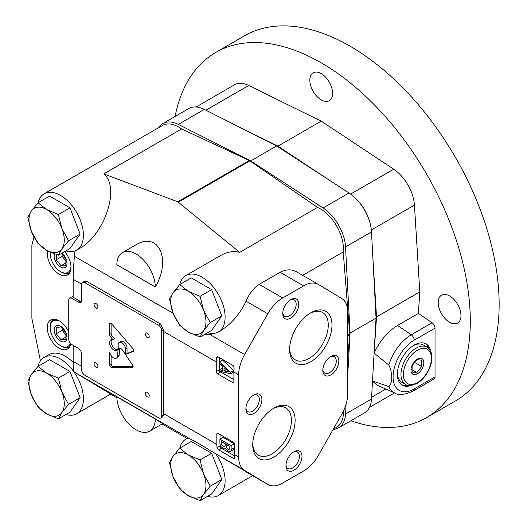 <?xml version="1.0" encoding="UTF-8"?>
<svg xmlns="http://www.w3.org/2000/svg" width="527" height="527" viewBox="0 0 527 527"><rect width="100%" height="100%" fill="white"/><g stroke="black" fill="none" stroke-linecap="round" stroke-linejoin="round"><path stroke-width="0.79" d="M69.959 371.443L49.597 359.691L38.03 366.37L31.363 374.519L27.845 380.856L31.363 394.881L38.03 407.094L46.633 413.879L58.392 418.846L69.959 412.167L80.137 397.687L69.959 371.443L58.392 378.122L46.633 373.156L38.03 366.37M58.392 418.846L61.903 412.516L68.569 404.367L80.137 397.687M68.569 404.367L61.903 392.154L58.392 378.122M46.633 413.879A24.934 14.4 60 0 1 31.363 394.881A24.934 14.4 60 0 1 31.363 374.519A24.934 14.4 60 0 1 46.633 373.156A24.934 14.4 60 0 1 61.903 392.154A24.934 14.4 60 0 1 61.903 412.516A24.934 14.4 60 0 1 46.633 413.879M69.959 207.836L49.597 196.084L38.03 202.763L31.363 210.912L27.845 217.249L31.363 231.274L38.03 243.487L46.633 250.272L58.392 255.239L69.959 248.56L80.137 234.08L69.959 207.836L58.392 214.515L46.633 209.548L38.03 202.763M58.392 255.239L61.903 248.909L68.569 240.76L80.137 234.08M68.569 240.76L61.903 228.547L58.392 214.515M46.633 250.272A24.934 14.4 60 0 1 31.363 231.274A24.934 14.4 60 0 1 31.363 210.912A24.934 14.4 60 0 1 46.633 209.548A24.934 14.4 60 0 1 61.903 228.547A24.934 14.4 60 0 1 61.903 248.909A24.934 14.4 60 0 1 46.633 250.272M211.643 289.639L191.281 277.887L179.714 284.567L173.047 292.716L169.536 299.046L173.047 313.078L179.714 325.291L188.323 332.076L200.076 337.043L211.643 330.363L221.827 315.877L211.643 289.639L200.076 296.319L188.323 291.352L179.714 284.567M200.076 337.043L203.593 330.712L210.253 322.557L221.827 315.877M210.253 322.557L203.593 310.35L200.076 296.319M188.323 332.076A24.934 14.4 60 0 1 173.047 313.078A24.934 14.4 60 0 1 173.047 292.716A24.934 14.4 60 0 1 188.323 291.352A24.934 14.4 60 0 1 203.593 310.35A24.934 14.4 60 0 1 203.593 330.712A24.934 14.4 60 0 1 188.323 332.076M211.643 453.246L191.281 441.494L179.714 448.174L173.047 456.323L169.536 462.653L173.047 476.685L179.714 488.898L188.323 495.683L200.076 500.65L211.643 493.97L221.827 479.484L211.643 453.246L200.076 459.926L188.323 454.959L179.714 448.174M200.076 500.65L203.593 494.319L210.253 486.164L221.827 479.484M210.253 486.164L203.593 473.957L200.076 459.926M188.323 495.683A24.934 14.4 60 0 1 173.047 476.685A24.934 14.4 60 0 1 173.047 456.323A24.934 14.4 60 0 1 188.323 454.959A24.934 14.4 60 0 1 203.593 473.957A24.934 14.4 60 0 1 203.593 494.319A24.934 14.4 60 0 1 188.323 495.683M65.888 250.911A32.529 18.781 -120 0 0 76.685 250.127L78.931 248.83C104.623 235.279 120.597 187.092 103.766 173.903L177.764 201.801L239.686 252.374C233.81 250.602 227.209 251.781 219.897 255.918L185.84 275.581A32.529 18.781 -120 0 0 179.76 284.54M74.992 250.918L74.452 256.339L173.146 313.321M116.836 264.732L155.307 286.938C171.762 259.152 158.291 230.714 135.485 245.095L122.468 252.611A27.206 15.705 -120 0 0 116.836 264.732M65.888 414.518A32.529 18.781 -120 0 0 76.685 413.735L110.736 394.071L74.452 372.167L189.97 438.866L188.086 437.891L185.84 439.189A32.529 18.781 -120 0 0 179.76 448.148M187.092 438.464L162.052 424.004M116.869 397.813L110.578 394.163M155.307 419.031L116.836 396.824A27.206 15.705 -120 0 0 128.845 424.004A27.206 15.705 -120 0 0 149.675 431.152A27.206 15.705 -120 0 0 155.307 419.031L162.685 423.636L149.675 431.152M82.508 282.426A4.532 2.615 -120 0 0 81.566 284.501L81.566 300.232A4.532 2.615 -120 0 1 80.631 302.307A4.532 2.615 -120 0 1 78.365 302.083L71.949 298.381A4.532 2.615 -120 0 0 69.683 298.157A4.532 2.615 -120 0 0 68.747 300.232L68.747 339.105A4.532 2.615 -120 0 0 71.949 344.658L78.365 348.36A4.532 2.615 -120 0 1 81.566 353.913L81.566 369.644A4.532 2.615 -120 0 0 84.775 375.198L158.515 417.773A4.532 2.615 -120 0 0 160.781 417.997A4.532 2.615 -120 0 0 161.717 415.922L161.717 330.772A4.532 2.615 -120 0 0 158.515 325.218L84.775 282.65A4.532 2.615 -120 0 0 82.508 282.426L84.419 281.319L86.869 281.438L160.603 324.013L163.363 329.823A29.472 17.016 -60 0 0 163.324 331.331L216.254 361.891A29.472 17.016 -60 0 1 216.544 357.741L217.098 356.832L218.079 356.851L233.151 365.554L234.172 367.925A29.472 17.016 120 0 0 233.889 372.069L238.665 374.829L238.665 457.014A29.472 17.016 120 0 0 244.6 470.407L267.795 484.405A29.472 17.016 120 0 0 267.966 484.504A29.472 17.016 120 0 0 282.696 483.048L303.631 470.96A29.472 17.016 120 0 0 318.532 455.117L341.733 414.327A29.472 17.016 120 0 0 347.668 394.077L347.668 311.892A29.472 17.016 120 0 0 341.733 298.499L318.532 284.494A29.472 17.016 120 0 0 318.367 284.402A29.472 17.016 120 0 0 303.631 285.858L282.696 297.946A29.472 17.016 120 0 0 267.795 313.789L244.6 354.579A29.472 17.016 120 0 0 238.665 374.829M207.579 332.715A32.529 18.781 -120 0 0 215.688 333.031L210.089 334.645L204.048 334.75M71.949 298.381L73.556 297.459A4.532 2.615 -120 0 0 73.154 297.254L73.154 279.27C73.174 272.683 73.609 265.041 74.452 256.339M220.036 444.195L220.036 445.98L217.045 447.706A29.472 17.016 -60 0 1 216.834 444.406L216.834 434.136A1.812 1.047 -120 0 1 217.21 433.306A1.812 1.047 -120 0 1 218.112 433.392L216.834 434.136M161.717 415.922L163.363 414.973A29.472 17.016 -60 0 1 163.324 413.511L216.834 444.406M163.363 414.973L162.685 416.897L160.781 417.997M74.452 372.167C73.609 371.436 73.174 367.866 73.154 361.456L81.566 366.311M189.97 438.866C194.048 440.737 200.754 444.604 210.089 450.48L244.6 470.407M218.112 433.392L233.184 442.094A1.812 1.047 -120 0 1 234.462 444.314L234.462 454.584A29.472 17.016 120 0 0 234.673 457.891L233.619 458.497L234.436 458.615L234.673 457.891M217.045 447.706L218.553 449.801L233.619 458.497M73.556 297.459L79.966 301.161A4.532 2.615 -120 0 0 81.283 301.589M73.154 345.35L73.154 361.456M216.254 361.891L216.254 371.607A1.812 1.047 -120 0 0 217.539 373.827L232.605 382.53A1.812 1.047 -120 0 0 233.514 382.615A1.812 1.047 -120 0 0 233.889 381.785L233.889 372.069M163.324 331.331L163.324 413.511M267.966 484.504L210.089 450.48M76.685 413.735A32.529 18.781 -120 0 0 71.152 368.261A32.529 18.781 -120 0 0 44.156 357.385A32.529 18.781 -120 0 0 38.076 366.344M188.521 438.082A32.529 18.781 -120 0 0 185.84 439.189M207.579 496.322A32.529 18.781 -120 0 0 218.369 495.532A32.529 18.781 -120 0 0 215.688 453.767M215.688 333.031A32.529 18.781 -120 0 0 218.369 331.924A32.529 18.781 -120 0 0 218.369 294.362A32.529 18.781 -120 0 0 185.84 275.581M76.685 250.127A32.529 18.781 -120 0 0 82.179 225.912A32.529 18.781 -120 0 0 63.306 197.263A32.529 18.781 -120 0 0 44.156 193.778A32.529 18.781 -120 0 0 38.076 202.737M218.369 331.924L220.622 330.627C231.083 324.289 239.554 314.487 246.03 301.22L267.795 313.789M239.686 252.374L317.524 207.434L249.87 160.88A4.532 2.615 -120 0 0 249.258 160.531L181.604 128.963A32.529 18.781 -120 0 0 162.454 125.479L44.156 193.778M302.702 275.357L343.229 251.959A32.529 18.781 -120 0 0 317.524 207.434M347.668 358.044L349.717 334.533A4.532 2.615 -120 0 0 349.717 333.828L343.229 251.959M246.03 301.22C249.238 293.625 253.619 287.999 259.165 284.356L280.1 272.268C286.207 269.185 291.767 269.066 296.767 271.925L318.367 284.402M34.005 237.005L31.877 245.174L31.877 318.268L40.421 360.89M103.766 173.903L181.604 128.963M333.275 429.195L336.674 427.232A32.529 18.781 -120 0 0 343.387 411.159M310.798 361.726A29.973 17.305 -60 0 1 289.606 349.487A29.973 17.305 -60 0 1 310.798 312.781A29.973 17.305 -60 0 1 331.99 325.014A29.973 17.305 -60 0 1 310.798 361.726M273.928 457.047A29.973 17.305 -60 0 1 252.736 444.814A29.973 17.305 -60 0 1 273.928 408.109A29.973 17.305 -60 0 1 295.12 420.342A29.973 17.305 -60 0 1 273.928 457.047M330.837 374.921A11.337 6.541 -60 0 1 322.82 370.29A11.337 6.541 -60 0 1 330.837 356.41A11.337 6.541 -60 0 1 338.854 361.035A11.337 6.541 -60 0 1 330.837 374.921M253.895 413.418A11.337 6.541 -60 0 1 245.878 408.794A11.337 6.541 -60 0 1 253.895 394.907A11.337 6.541 -60 0 1 261.906 399.538A11.337 6.541 -60 0 1 253.895 413.418M290.759 318.097A11.337 6.541 -60 0 1 282.749 313.466A11.337 6.541 -60 0 1 290.759 299.586A11.337 6.541 -60 0 1 298.776 304.211A11.337 6.541 -60 0 1 290.759 318.097M293.967 470.249A11.337 6.541 -60 0 1 285.95 465.618A11.337 6.541 -60 0 1 293.967 451.738A11.337 6.541 -60 0 1 301.984 456.362A11.337 6.541 -60 0 1 293.967 470.249M68.747 332.01A16.778 9.684 -120 0 0 50.737 319.948A16.778 9.684 -120 0 0 48.168 333.393A16.778 9.684 -120 0 0 59.129 348.176A16.778 9.684 -120 0 0 67.515 349.006A16.778 9.684 -120 0 0 70.789 343.729M47.549 250.786A16.778 9.684 -120 0 0 59.129 274.132A16.778 9.684 -120 0 0 67.515 274.962A16.778 9.684 -120 0 0 64.722 251.583M73.161 362.424A32.529 18.781 -120 0 0 48.965 354.612L44.156 357.385M293.289 452.159A9.493 5.481 -60 0 1 297.412 452.021A9.493 5.481 -60 0 1 298.868 459.623A9.493 5.481 -60 0 1 292.669 467.989A9.493 5.481 -60 0 1 287.92 468.463A9.493 5.481 -60 0 1 285.983 464.821M290.081 300.008A9.493 5.481 -60 0 1 294.204 299.863A9.493 5.481 -60 0 1 295.66 307.472A9.493 5.481 -60 0 1 289.461 315.838A9.493 5.481 -60 0 1 284.712 316.312A9.493 5.481 -60 0 1 282.775 312.663M253.21 395.336A9.493 5.481 -60 0 1 257.341 395.191A9.493 5.481 -60 0 1 258.797 402.799A9.493 5.481 -60 0 1 252.591 411.165A9.493 5.481 -60 0 1 247.842 411.633A9.493 5.481 -60 0 1 245.905 407.99M330.159 356.838A9.493 5.481 -60 0 1 334.283 356.693A9.493 5.481 -60 0 1 335.739 364.302A9.493 5.481 -60 0 1 329.533 372.668A9.493 5.481 -60 0 1 324.79 373.136A9.493 5.481 -60 0 1 322.853 369.493M272.979 408.682A27.338 15.784 -60 0 1 285.733 407.832A27.338 15.784 -60 0 1 289.929 429.736A27.338 15.784 -60 0 1 272.07 453.826A27.338 15.784 -60 0 1 258.401 455.176A27.338 15.784 -60 0 1 252.762 443.701M309.85 313.354A27.338 15.784 -60 0 1 322.603 312.504A27.338 15.784 -60 0 1 326.793 334.408A27.338 15.784 -60 0 1 308.934 358.498A27.338 15.784 -60 0 1 295.272 359.849A27.338 15.784 -60 0 1 289.626 348.373M132.712 348.367L111.876 324.072A2.266 1.311 -120 0 0 110.005 323.321A2.266 1.311 -120 0 0 109.537 324.303L109.537 334.434A2.2 1.271 -120 0 0 110.38 336.641L112.995 339.717A6.107 3.524 -120 0 0 110.815 339.816A6.107 3.524 -120 0 0 110.815 346.871A6.107 3.524 -120 0 0 116.922 350.402A6.107 3.524 -120 0 0 118.193 347.583L118.193 344.744A5.112 2.951 -120 0 1 119.247 342.405A5.112 2.951 -120 0 1 123.193 343.775A5.112 2.951 -120 0 1 125.426 348.92L125.426 354.434L132.995 351.581A2.246 1.298 -120 0 0 133.114 351.529A2.246 1.298 -120 0 0 132.712 348.367M132.679 365.283L122.692 350.396A4.084 2.358 -120 0 0 118.858 348.439A4.084 2.358 -120 0 0 118.022 350.099L117.541 355.995A5.672 3.274 -120 0 1 116.388 358.162A5.672 3.274 -120 0 1 109.702 352.313L109.544 364.671A2.266 1.311 -120 0 0 111.882 367.615L132.501 367.339A1.574 0.909 -120 0 0 132.784 367.266A1.574 0.909 -120 0 0 132.679 365.283M95.993 367.24A2.721 1.568 -120 0 0 97.357 367.372A2.721 1.568 -120 0 0 97.357 364.229A2.721 1.568 -120 0 0 94.636 362.662A2.721 1.568 -120 0 0 94.221 364.842A2.721 1.568 -120 0 0 95.993 367.24M147.29 396.857A2.721 1.568 -120 0 0 148.654 396.989A2.721 1.568 -120 0 0 148.654 393.847A2.721 1.568 -120 0 0 145.933 392.279A2.721 1.568 -120 0 0 145.518 394.459A2.721 1.568 -120 0 0 147.29 396.857M147.29 337.623A2.721 1.568 -120 0 0 148.654 337.754A2.721 1.568 -120 0 0 148.654 334.619A2.721 1.568 -120 0 0 145.933 333.044A2.721 1.568 -120 0 0 145.518 335.225A2.721 1.568 -120 0 0 147.29 337.623M95.993 308.005A2.721 1.568 -120 0 0 97.357 308.143A2.721 1.568 -120 0 0 97.357 305.001A2.721 1.568 -120 0 0 94.636 303.427A2.721 1.568 -120 0 0 94.221 305.607A2.721 1.568 -120 0 0 95.993 308.005M155.307 286.938A27.206 15.705 -120 0 0 143.298 259.758A27.206 15.705 -120 0 0 122.468 252.611M119.827 348.261A4.084 2.358 -120 0 0 119.622 349.177L118.022 350.099M119.622 349.177L119.148 355.066L117.541 355.995M116.388 358.162L117.989 357.24A5.672 3.274 -120 0 0 119.148 355.066M111.144 355.567L111.144 363.749L109.544 364.671M111.144 363.749A2.266 1.311 -120 0 0 113.489 366.693L133.1 366.43M111.085 323.407L109.537 324.303M111.138 323.433L111.138 333.505L109.537 334.434M111.138 333.505A2.2 1.271 -120 0 0 111.981 335.719L114.596 338.795L112.995 339.717M111.724 339.54A6.107 3.524 -120 0 0 112.416 345.949A6.107 3.524 -120 0 0 117.62 349.75M125.426 354.434L127.027 353.512L127.027 347.998A5.112 2.951 -120 0 0 124.794 342.846A5.112 2.951 -120 0 0 120.854 341.476L119.247 342.405M127.027 353.512L133.483 351.081M219.463 357.649L219.463 361.851M219.463 363.452L219.463 369.658M220.022 371.304A1.812 1.047 -120 0 0 220.741 371.976L233.889 379.565M230.556 372.233L219.384 361.891L222.539 360.073L233.757 370.382L230.556 372.233L230.556 373.788L233.757 371.937L233.757 370.382M222.684 367.918L219.331 369.737L219.331 371.146L230.556 373.788M219.384 361.891A29.472 17.016 -60 0 0 219.331 363.334L222.684 366.384L222.684 370.553L219.331 369.737M228.949 372.088L223.995 367.582L223.995 370.876L228.949 372.088M226.215 369.598L223.995 370.876M220.036 434.505L220.036 439.11M220.036 445.98A1.812 1.047 -120 0 0 221.32 448.2L234.489 455.809M230.286 451.422L233.494 449.571A4.078 2.358 -120 0 0 234.337 447.7L234.337 443.813L231.129 445.664L219.911 439.189L219.911 443.095A4.42 2.549 -120 0 0 221.412 447.054L224.654 448.925A4.42 2.549 -120 0 0 225.246 448.727A4.42 2.549 -120 0 0 225.787 448.207A4.078 2.358 -120 0 0 227.209 450.401L229.278 451.593A4.078 2.358 -120 0 0 230.286 451.422A4.078 2.358 -120 0 0 231.129 449.551L231.129 445.664M234.337 443.813L223.112 437.338L219.911 439.189M229.844 446.329L226.399 444.34L226.399 446.507A2.497 1.443 -120 0 0 227.624 448.734A2.497 1.443 -120 0 0 229.37 449.228A2.497 1.443 -120 0 0 229.844 448.497L229.844 446.329M225.167 445.796L225.167 443.629L221.188 441.336L221.188 443.497A2.945 1.7 -120 0 0 224.654 446.474A2.945 1.7 -120 0 0 225.167 445.796M223.066 442.416L221.188 443.497M228.277 445.427L226.399 446.507M54.446 253.882A9.071 5.237 -120 0 0 60.572 267.005A9.071 5.237 -120 0 0 66.942 264.093A9.071 5.237 -120 0 0 61.962 253.177M56.554 254.633L56.257 259.745L61.066 265.727L65.875 265.298L65.875 258.889L62.252 253.909M50.23 252.13A14.736 8.504 -120 0 0 50.151 253.586A14.736 8.504 -120 0 0 60.572 271.636A14.736 8.504 -120 0 0 70.967 266.412M61.369 272.097L60.572 271.636L61.369 272.097A15.869 9.163 -120 0 0 69.307 272.881A15.869 9.163 -120 0 0 69.814 272.551M50.164 252.097A15.869 9.163 -120 0 0 50.151 252.664L50.151 253.586M60.572 341.048A9.071 5.237 -120 0 0 66.125 333.15A9.071 5.237 -120 0 0 55.019 326.733A9.071 5.237 -120 0 0 60.572 341.048M61.066 339.77L65.875 339.342L65.875 332.926L61.066 326.944L56.257 327.372L56.257 333.789L61.066 339.77L66.27 336.766M59.874 321.239A14.736 8.504 -120 0 0 50.151 327.629A14.736 8.504 -120 0 0 60.572 345.672A14.736 8.504 -120 0 0 70.401 343.301M61.369 346.14L60.572 345.672L61.369 346.14A15.869 9.163 -120 0 0 69.307 346.924A15.869 9.163 -120 0 0 69.814 346.588M53.978 319.164A15.869 9.163 -120 0 0 53.438 319.441A15.869 9.163 -120 0 0 50.151 326.7L50.151 327.629M62.173 253.836L62.173 256.333L56.257 259.745M62.173 256.333L66.297 261.464M66.27 262.723L61.066 265.727M62.173 327.88L62.173 330.37L56.257 333.789M62.173 330.37L66.297 335.501M158.607 127.699A34.005 19.631 60 0 1 162.836 123.542A34.005 19.631 60 0 1 178.33 124.412L250.687 160.946L323.044 207.961A34.005 19.631 60 0 1 345.534 246.919L350.073 333.09L347.668 375.955M346.087 404.196L345.534 414.018A34.005 19.631 60 0 1 338.538 427.871A34.005 19.631 60 0 1 333.136 429.439M162.836 123.542L188.804 108.549A34.005 19.631 60 0 1 204.298 109.418L276.655 145.953L250.687 160.946M276.655 145.953L349.012 192.968A34.005 19.631 60 0 1 371.502 231.926L376.041 318.097L350.073 333.09M376.041 318.097L371.502 399.025A34.005 19.631 60 0 1 364.506 412.878L338.538 427.871M196.07 106.994L234.508 84.801A31.739 18.326 -120 0 1 248.724 85.486L321.22 121.151L393.715 169.2A31.739 18.326 -120 0 1 414.439 205.095L419.802 291.905L418.372 313.453L432.107 322.774A4.532 2.615 -120 0 1 435.032 328.15L435.032 376.897A4.532 2.615 -120 0 1 434.096 378.972L413.254 391.001C404.4 394.907 398.379 395.632 395.178 393.188A34.367 19.842 -60 0 1 388.827 386.587L372.951 381.093M388.827 386.587C392.701 383.504 392.681 372.582 388.827 365.059A34.367 19.842 -60 0 1 411.264 334.803L397.529 325.488C387.641 331.582 379.835 340.798 374.111 353.136L388.827 365.059M374.111 353.136L376.522 316.892L372.826 256.998M370.277 224.041A31.739 18.326 -120 0 0 355.224 197.968M327.959 179.285L277.94 146.137L242.255 128.581M350.804 420.79A210.833 121.724 -120 0 0 426.633 417.568A210.833 121.724 -120 0 0 426.633 174.127A210.833 121.724 -120 0 0 215.806 52.404A210.833 121.724 -120 0 0 175.102 116.46M449.59 322.241A16.093 9.295 -120 0 0 457.634 323.038A16.093 9.295 -120 0 0 460.104 310.139A16.093 9.295 -120 0 0 449.59 295.957A16.093 9.295 -120 0 0 441.54 295.16A16.093 9.295 -120 0 0 439.07 308.058A16.093 9.295 -120 0 0 449.59 322.241M321.22 99.899A16.093 9.295 -120 0 0 329.27 100.697A16.093 9.295 -120 0 0 331.733 87.798A16.093 9.295 -120 0 0 321.22 73.615A16.093 9.295 -120 0 0 313.17 72.818A16.093 9.295 -120 0 0 310.706 85.717A16.093 9.295 -120 0 0 321.22 99.899M418.372 313.453L397.529 325.488M419.802 291.905L376.522 316.892M426.633 417.568L455.486 400.915A210.833 121.724 -120 0 0 455.486 157.468A210.833 121.724 -120 0 0 244.66 35.744L215.806 52.404M321.22 121.151L277.94 146.137M372.503 381.212L377.141 385.204L395.178 393.188M411.06 385.461A23.801 13.742 -60 0 1 402.292 385.171A23.801 13.742 -60 0 1 402.292 357.681A23.801 13.742 -60 0 1 426.093 343.94A23.801 13.742 -60 0 1 430.73 351.39M407.252 385.145A23.801 13.742 -60 0 1 401.515 384.657M425.269 343.525A23.801 13.742 -60 0 1 428.55 348.248M405.428 384.361C407.674 386.232 411.547 385.902 417.048 383.379C420.823 381.555 428.069 374.717 431.178 363.465C432.45 358.176 432.1 353.769 430.137 350.244L426.962 347.062A21.535 12.437 -60 0 0 405.428 359.493A21.535 12.437 -60 0 0 405.428 384.361L401.824 382.279A21.535 12.437 -60 0 1 397.384 373.314M413.372 345.62A21.535 12.437 -60 0 1 423.359 344.981L426.962 347.062M417.397 373.808A9.071 5.237 -60 0 1 411.844 365.909A9.071 5.237 -60 0 1 422.95 359.5A9.071 5.237 -60 0 1 417.397 373.808M416.903 372.53L421.712 366.548L421.712 360.139L416.903 359.71L412.094 365.692L412.094 372.102L416.903 372.53L411.699 369.526M414.242 362.24L421.712 366.548M210.089 334.645L244.6 354.579M73.154 279.27L81.586 284.139M234.462 454.584L238.665 457.014M246.03 471.836L267.795 484.405M178.376 202.157L249.87 160.88M347.668 335.014L349.717 333.828M280.1 272.268L303.631 285.858M259.165 284.356L282.696 297.946M347.668 335.719L349.717 334.533M177.764 201.801L249.258 160.531M84.775 282.65L86.869 281.438M158.515 325.218L160.603 324.013M78.365 302.083L79.966 301.161M161.717 330.772L163.363 329.823M113.489 366.693L111.882 367.615M132.982 367.062L132.501 367.339M111.981 335.719L110.38 336.641M127.027 347.998L125.426 348.92M218.079 356.851L216.544 357.741M219.331 369.829L216.254 371.607M220.741 371.976L217.539 373.827M233.889 381.785L232.605 382.53M220.326 364.236L224.43 366.608M221.32 448.2L218.553 449.801M234.337 447.7L231.129 449.551M227.209 450.401L229.278 451.593M221.412 447.054L224.654 448.925M204.298 109.418L178.33 124.412M349.012 192.968L323.044 207.961M371.502 231.926L345.534 246.919M371.502 399.025L345.534 414.018M393.715 169.2L350.62 194.081M248.724 85.486L205.879 110.215M385.823 389.045L371.601 397.253M414.439 205.095L371.344 229.976M413.254 391.001A4.532 2.615 -120 0 0 414.196 388.926A29.848 17.233 -60 0 1 393.089 376.739A29.848 17.233 -60 0 1 414.196 340.185A4.532 2.615 -120 0 0 411.264 334.803L432.107 322.774M435.032 376.897L414.196 388.926M435.032 328.15L414.196 340.185M417.397 382.602A19.835 11.456 -60 0 1 405.25 365.323A19.835 11.456 -60 0 1 429.545 351.298A19.835 11.456 -60 0 1 417.397 382.602M218.369 495.532L252.716 475.703M69.683 298.157L73.154 296.154M225.859 448.378L225.246 448.727M69.781 272.611L69.307 272.881M53.912 319.164L53.438 319.441M69.781 346.647L69.307 346.924M394.545 392.905L369.486 407.371"/></g></svg>
